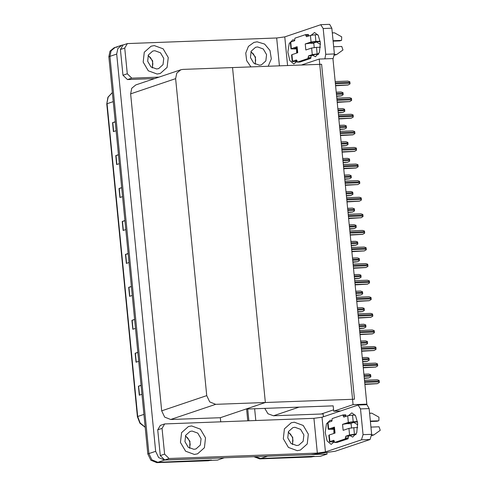 <?xml version="1.0" encoding="UTF-8"?>
<svg xmlns="http://www.w3.org/2000/svg" width="487" height="487" viewBox="0 0 487 487"><rect width="100%" height="100%" fill="white"/><g stroke="black" fill="none" stroke-linecap="round" stroke-linejoin="round"><path stroke-width="0.73" d="M333.552 409.859L321.256 414.011L323.143 413.938L323.417 416.756M264.727 408.368L267.984 413.761L273.487 415.758L299.103 407.114L333.163 405.866L333.686 411.198L340.644 410.943M273.487 415.758L321.256 414.011M326.978 453.056L327.075 454.073L320.336 456.349L260.697 458.529L255.31 456.636L260.697 458.529L314.267 456.276M248.863 420.707L247.713 408.995L248.863 420.707M255.803 420.451L254.652 408.739M327.075 454.073L266.499 456.228M319.21 59.03L353.099 404.648L366.808 404.149L332.919 58.531L319.21 59.03L301.423 65.033M366.808 404.149L364.921 404.782M353.099 404.648L333.686 411.198M333.163 405.866L245.941 409.056L265.36 402.506L232.518 67.553L321.621 64.29L354.463 399.249L265.36 402.506L232.518 67.553L182.862 69.367L180.835 69.732L176.793 73.099L175.649 78.644L206.725 395.633L209.72 401.903L215.704 404.326L265.36 402.506L220.325 417.7L220.721 421.736M224.257 457.774L217.519 460.105L157.879 462.285L151.901 459.862L148.906 453.598L109.952 56.346L111.103 50.794L115.145 47.434L117.166 47.062M224.263 457.829L164.624 460.014L158.64 457.591L155.645 451.321L116.697 54.069L117.842 48.523L121.884 45.157L123.722 44.798M180.835 69.732L135.806 84.927L131.764 88.287L130.613 93.839L161.696 410.827L164.691 417.091L170.675 419.514L220.325 417.7M313.287 456.605L311.163 457.007L259.62 458.888L253.873 456.69M247.755 420.75L246.605 409.031M211.449 460.032L157.879 462.285L151.901 459.862L148.906 453.598L109.952 56.346L111.103 50.794L115.145 47.434L121.884 45.157M141.114 385.485L138.399 386.191L139.276 395.176L141.973 394.269M141.09 385.284L138.399 386.191M137.882 352.539L135.167 353.252L136.05 362.237L138.74 361.324M137.864 352.338L135.167 353.252M134.649 319.594L131.934 320.306L132.817 329.291L135.514 328.378M134.631 319.393L131.934 320.306M131.423 286.648L128.708 287.36L129.591 296.346L132.281 295.439M131.399 286.453L128.708 287.36M115.267 121.927L112.558 122.639L113.434 131.624L116.131 130.711M115.249 121.726L112.558 122.639M118.499 154.872L115.784 155.578L116.667 164.563L119.364 163.656M118.481 154.671L115.784 155.578M121.732 187.818L119.017 188.524L119.899 197.509L122.59 196.602M121.713 187.617L119.017 188.524M124.958 220.763L122.249 221.469L123.126 230.454L125.823 229.547M124.94 220.562L122.249 221.469M128.191 253.703L125.476 254.415L126.358 263.4L129.055 262.493M128.172 253.508L125.476 254.415M210.469 460.361L208.345 460.763L156.802 462.65L150.818 460.227L147.823 453.963L108.875 56.711L110.025 51.159L114.061 47.799L115.145 47.434M364.288 378.429L368.811 377.979L370.82 376.816L370.607 374.649L368.677 374.022L363.874 374.211L368.677 374.022M364.873 384.432L377.285 383.695L379.294 382.526L379.294 381.875L379.081 380.365L377.145 379.738L364.459 380.213M311.217 35.234L314.535 32.489L318.267 35.35L320.373 42.789L319.411 52.432L315.424 56.723L312.684 55.281M157.1 74.048L160.308 73.464L167.114 67.383L168.24 57.539L163.121 48.828L154.312 45.595L151.104 46.18L144.298 52.261L143.172 62.105L148.285 70.816L157.1 74.048L160.308 73.464L167.114 67.383L168.24 57.539L163.121 48.828L154.312 45.595L151.104 46.18L144.298 52.261L143.172 62.105L148.285 70.816L157.1 74.048M268.203 66.244L271.32 58.848L269.962 50.478L264.611 44.061L257.124 41.839L253.922 42.424L248.413 46.411L245.74 53.107L246.659 60.631L250.902 66.877L246.659 60.631L245.74 53.107L248.413 46.411L253.922 42.424L257.124 41.839L264.611 44.061L269.962 50.478L271.32 58.848L268.203 66.244M313.153 43.179L317.506 41.712M127.284 73.787L131.77 78.133L127.454 79.588L122.968 75.242L127.284 73.787L124.757 48.03L120.441 49.485L123.041 45.029L127.35 43.574L124.757 48.03M122.968 75.242L120.441 49.485M127.454 79.588L154.574 78.596M296.62 53.083L296.589 48.968M321.018 24.667L329.656 24.35L331.842 28.209L323.21 28.526L320.744 24.715L284.743 36.86L287.555 65.538M324.914 58.824L325.736 54.282L334.368 53.966L331.842 28.209M334.368 53.966L332.974 59.061M325.736 54.282L323.21 28.526M292.59 61.246L292.212 61.484L291.561 54.897L291.944 54.66L292.59 61.246L296.455 59.956L297.186 61.228L293.85 63.998L289.832 60.595L287.902 52.085L289.205 43.459L292.961 39.77L294.842 40.409M279.386 65.836L276.653 37.968L127.35 43.574M158.884 77.141L131.77 78.133M276.653 37.968L284.743 36.86M348.509 415.594L351.833 412.854L355.559 415.715L357.665 423.148L356.709 432.791L352.716 437.082L349.976 435.646M194.392 454.408L197.6 453.823L204.406 447.748L205.532 437.898L200.419 429.193L191.604 425.955L188.396 426.545L181.59 432.62L180.464 442.47L185.584 451.175L194.392 454.408L197.6 453.823L204.406 447.748L205.532 437.898L200.419 429.193L191.604 425.955L188.396 426.545L181.59 432.62L180.464 442.47L185.584 451.175L194.392 454.408M297.21 450.652L300.418 450.067L307.224 443.986L308.35 434.142L303.231 425.431L294.422 422.199L291.214 422.783L284.408 428.864L283.282 438.708L288.401 447.419L297.21 450.652L300.418 450.067L307.224 443.986L308.35 434.142L303.231 425.431L294.422 422.199L291.214 422.783L284.408 428.864L283.282 438.708L288.401 447.419L297.21 450.652M350.445 423.538L354.798 422.071M164.576 454.146L169.068 458.492L164.752 459.947L160.266 455.601L164.576 454.146L162.049 428.39L157.739 429.844L160.333 425.388L164.649 423.933L162.049 428.39M160.266 455.601L157.739 429.844M164.752 459.947L310.883 454.602L335.159 451.285L370.083 439.505L361.445 439.822L325.45 451.96L317.354 453.068L169.068 458.492M333.918 433.442L333.881 429.327M358.316 405.026L366.948 404.709L369.14 408.575L360.502 408.885L358.042 405.074L322.041 417.219L325.45 451.96M361.445 439.822L363.028 434.641L371.666 434.331L369.14 408.575M371.666 434.331L370.083 439.505M363.028 434.641L360.502 408.885M334.478 441.587L331.142 444.363L327.124 440.954L325.2 432.444L326.497 423.818L330.259 420.129L332.14 420.774M317.354 453.068L313.945 418.327L164.649 423.933M313.945 418.327L322.041 417.219M362.657 361.841L367.186 361.391L369.195 360.222L368.982 358.061L367.052 357.434L362.249 357.622L367.052 357.434M361.031 345.246L365.554 344.796L367.569 343.633L367.356 341.466L365.42 340.839L360.617 341.028L365.42 340.839M359.406 328.652L363.929 328.208L365.938 327.039L365.731 324.878L363.795 324.251L358.992 324.439L363.795 324.251M363.247 367.837L375.654 367.101L377.668 365.938L377.668 365.28L377.455 363.771L375.52 363.144L362.833 363.625M361.622 351.249L374.028 350.512L376.037 349.343L375.952 347.791L375.824 347.182L373.894 346.555L361.208 347.03L373.894 346.555M359.996 334.654L372.403 333.918L374.412 332.749L374.326 331.197L374.199 330.588L372.269 329.961L359.583 330.436L372.269 329.961M358.365 318.066L370.777 317.323L372.786 316.16L372.786 315.503L372.573 313.993L370.637 313.366L357.951 313.847L370.637 313.366M311.631 48.018L316.483 47.355L317.134 53.941L312.277 54.611L311.631 48.018L305.83 49.972L305.246 43.982L311.041 42.028L310.396 35.441L306.53 36.732L305.799 35.441L305.714 34.547L308.411 34.449L308.648 36.032M316.483 47.355L320.434 47.209M333.656 46.728L341.746 46.429L342.958 49.966L336.614 54.52L334.405 54.507M314.225 47.537L313.817 43.392L309.848 43.246L305.246 43.982M309.848 43.246L313.744 41.931L320.227 41.614M333.071 40.738L341.162 40.439L339.81 40.896L333.108 41.139M310.396 35.441L315.253 34.778L315.899 41.365L320.166 41.206M315.899 41.365L311.041 42.028M291.36 48.67L290.976 48.907L290.331 42.32L290.715 42.083L291.36 48.67L297.155 46.715L297.74 52.706L291.944 54.66M297.155 46.715L296.68 47.008L297.253 52.87M290.976 48.907L296.869 48.956M294.312 48.487L296.833 48.554M294.325 48.645L296.741 47.665M297.186 61.246L297.277 62.141L299.974 62.044L310.761 58.403L311.199 55.786L314.973 54.507L318.565 54.294M295.542 61.064L297.033 60.558M292.212 61.484L296.997 61.575M295.56 61.222L297.18 61.161M315.253 34.778L317.853 34.68M332.311 32.952L334.484 32.787L341.673 36.842L341.594 40.36L341.162 40.439M305.714 34.547L294.927 38.187L294.489 40.805L290.715 42.083M297.277 62.141L308.064 58.507L310.761 58.403M308.064 58.507L308.502 55.883L312.277 54.611M317.134 53.941L318.79 53.88M316.477 42.059L320.483 44.402M339.81 40.896L341.594 40.36M336.304 54.647L334.411 55.22M348.923 428.377L353.781 427.714L354.426 434.307L349.569 434.97L348.923 428.377L343.128 430.338L342.538 424.347L348.339 422.387L347.694 415.801L343.822 417.091L343.098 415.807L343.006 414.906L345.703 414.808L345.947 416.391M353.781 427.714L357.726 427.574M370.954 427.087L379.044 426.795L380.256 430.331L373.906 434.879L371.703 434.867M351.517 427.896L351.115 423.757L347.146 423.605L342.538 424.347M347.146 423.605L351.036 422.29L357.525 421.973M370.363 421.097L378.454 420.805L377.108 421.255L370.406 421.505M347.694 415.801L352.545 415.137L353.191 421.724L357.464 421.572M353.191 421.724L348.339 422.387M329.888 441.612L329.504 441.849L328.859 435.256L329.242 435.019L329.888 441.612L333.753 440.321L334.569 442.506L337.266 442.403L348.053 438.769L348.491 436.145L352.271 434.873L355.863 434.66M328.652 429.029L328.268 429.266L327.623 422.679L328.007 422.442L328.652 429.029L334.447 427.075L335.038 433.065L329.242 435.019M334.447 427.075L333.972 427.373L334.545 433.229M328.268 429.266L334.161 429.315M331.604 428.846L334.125 428.913M331.623 429.004L334.039 428.024M332.84 441.423L334.332 440.924M329.504 441.849L334.289 441.934M332.852 441.581L334.472 441.52M352.545 415.137L355.145 415.04M369.603 413.311L371.776 413.146L378.965 417.201L378.886 420.725L378.454 420.805M343.006 414.906L332.219 418.546L331.781 421.17L328.007 422.442M334.569 442.506L345.356 438.866L348.053 438.769M345.356 438.866L345.794 436.242L349.569 434.97M354.426 434.307L356.088 434.246M353.769 422.418L357.775 424.761M377.108 421.255L378.886 420.725M373.602 435.007L371.709 435.579M259.419 65.197L261.476 64.826L265.847 60.918L266.572 54.599L263.284 49.004L257.623 46.929L255.565 47.306L251.195 51.208L250.47 57.533L253.757 63.121L259.419 65.197M193.893 449.318L195.957 448.941L200.327 445.039L201.046 438.714L197.765 433.126L192.103 431.05L190.046 431.427L185.675 435.329L184.95 441.648L188.238 447.243L193.893 449.318M296.711 445.556L298.768 445.185L303.139 441.277L303.864 434.958L300.576 429.364L294.921 427.288L292.857 427.665L288.487 431.567L287.768 437.892L291.056 443.48L296.711 445.556M156.601 68.959L158.659 68.582L163.029 64.68L163.754 58.355L160.467 52.766L154.811 50.691L152.748 51.062L148.377 54.97L147.658 61.289L150.94 66.883L156.601 68.959M357.781 312.064L362.304 311.613L364.313 310.444L364.099 308.283L362.17 307.656L357.367 307.845L362.17 307.656M356.155 295.469L360.812 294.976L362.687 293.856L362.602 292.303L362.474 291.689L360.544 291.062L355.741 291.25M354.524 278.881L359.047 278.43L361.062 277.261L361.062 276.61L360.849 275.1L358.913 274.473L354.11 274.662M356.74 301.471L369.146 300.735L371.161 299.566L371.161 298.915L370.948 297.405L369.012 296.778L356.326 297.253L369.012 296.778M355.114 284.877L367.521 284.14L369.53 282.977L369.444 281.425L369.316 280.81L367.387 280.183L354.7 280.664M353.489 268.288L365.895 267.552L367.904 266.383L367.819 264.831L367.691 264.222L365.761 263.595L353.075 264.07M352.898 262.286L357.555 261.793L359.43 260.673L359.436 260.015L359.223 258.506L357.288 257.879L352.485 258.067M351.273 245.692L355.93 245.198L357.805 244.078L357.72 242.526L357.592 241.917L355.662 241.29L350.859 241.479M349.648 229.103L354.171 228.653L356.18 227.484L355.967 225.323L354.037 224.696L349.234 224.884L354.037 224.696M348.016 212.509L352.539 212.058L354.554 210.895L354.341 208.728L352.405 208.101L347.602 208.29L352.405 208.101M346.391 195.92L350.914 195.47L352.923 194.301L352.716 192.14L350.78 191.513L345.977 191.701L350.78 191.513M351.858 251.694L364.27 250.957L366.279 249.788L366.279 249.137L366.066 247.627L364.13 247L351.444 247.475M350.232 235.099L362.638 234.363L364.653 233.2L364.653 232.543L364.44 231.033L362.505 230.406L349.818 230.887M348.607 218.511L361.013 217.774L363.022 216.605L362.937 215.053L362.809 214.444L360.879 213.817L348.193 214.292L360.879 213.817M346.981 201.916L359.388 201.18L361.397 200.017L361.311 198.465L361.184 197.85L359.254 197.223L346.567 197.704L359.254 197.223M345.35 185.328L357.762 184.591L359.771 183.422L359.771 182.771L359.558 181.261L357.622 180.634L344.942 181.109L357.622 180.634M344.766 179.326L349.289 178.875L351.297 177.712L351.084 175.545L349.155 174.918L344.352 175.107L349.155 174.918M343.14 162.731L347.797 162.238L349.672 161.118L349.587 159.566L349.459 158.957L347.529 158.33L342.726 158.518M341.509 146.143L346.032 145.692L348.047 144.523L348.047 143.872L347.834 142.362L345.898 141.735L341.095 141.924M339.883 129.548L344.54 129.055L346.415 127.935L346.421 127.277L346.208 125.768L344.272 125.141L339.469 125.329M338.258 112.96L342.915 112.46L344.79 111.34L344.705 109.788L344.577 109.179L342.647 108.552L337.844 108.741M336.633 96.365L341.156 95.915L343.165 94.752L342.951 92.585L341.022 91.958L336.219 92.146L341.022 91.958M343.725 168.733L356.131 167.997L358.146 166.828L358.146 166.177L357.933 164.667L355.997 164.04L343.311 164.515L355.997 164.04M342.099 152.139L354.506 151.402L356.514 150.24L356.429 148.687L356.301 148.072L354.372 147.445L341.685 147.926L354.372 147.445M340.474 135.55L352.88 134.814L354.889 133.645L354.804 132.093L354.676 131.484L352.746 130.857L340.06 131.332M338.842 118.956L351.255 118.219L353.264 117.057L353.178 115.504L353.051 114.889L351.115 114.262L338.435 114.743M337.217 102.367L349.623 101.625L351.638 100.462L351.638 99.811L351.425 98.301L349.489 97.674L336.803 98.149M335.592 85.773L347.998 85.036L350.007 83.867L349.922 82.315L349.794 81.706L347.864 81.079L335.178 81.554L347.864 81.079M267.436 456.252L259.62 458.888M164.624 460.014L156.802 462.65M155.645 451.321L147.823 453.963M116.697 54.069L108.875 56.711M175.649 78.644L130.613 93.839M206.725 395.633L161.696 410.827M215.704 404.326L170.675 419.514M311.163 457.007L312.24 456.642M145.217 427.367L139.891 423.197L137.413 416.689L137.73 416.495L140.11 422.947L145.199 427.196M112.387 92.524L108.163 97.114L106.744 103.895L107.919 97.211L112.387 92.512M113.276 101.6L107.061 103.701L137.73 416.495L143.945 414.394M208.345 460.763L209.422 460.404M126.577 263.327L125.695 254.348M123.345 230.381L122.468 221.408M120.119 197.436L119.236 188.463M116.886 164.49L116.003 155.517M113.654 131.545L112.777 122.572M129.81 296.273L128.927 287.293M133.036 329.218L132.16 320.239M136.269 362.158L135.386 353.185M139.495 395.103L138.618 386.13M364.258 378.107L368.945 377.936M364.087 376.408L370.82 376.159M364.002 375.507L370.735 375.264M364.842 384.109L377.419 383.646M364.678 382.411L379.294 381.875M364.586 381.51L379.203 380.974M362.626 361.512L367.32 361.342M362.462 359.814L369.195 359.57M362.371 358.919L369.109 358.669M361.001 344.924L365.694 344.753M360.837 343.225L367.569 342.976M360.745 342.324L367.478 342.081M359.376 328.329L364.063 328.159M359.205 326.631L365.944 326.387M359.12 325.73L365.853 325.486M363.217 367.515L375.787 367.058M363.052 365.816L377.668 365.28M362.961 364.915L377.577 364.386M361.591 350.926L374.162 350.463M361.421 349.222L376.037 348.692M361.336 348.327L375.952 347.791M359.96 334.332L372.537 333.869M359.796 332.633L374.412 332.097M359.71 331.732L374.326 331.197M358.335 317.737L370.911 317.281M358.17 316.039L372.786 315.503M358.079 315.144L372.695 314.608M305.799 35.441L308.496 35.344M307.973 57.606L310.669 57.509M308.502 55.883L311.199 55.786M343.098 415.807L345.794 415.703M345.271 437.965L347.968 437.868M345.794 436.242L348.491 436.145M251.012 51.604L255.468 57.095L255.243 64.162M185.486 435.725L189.948 441.216L189.723 448.284M288.304 431.963L292.766 437.454L292.541 444.521M148.194 55.366L152.65 60.851L152.431 67.918M357.75 311.741L362.438 311.564M357.58 310.036L364.313 309.793M357.495 309.142L364.227 308.892M356.119 295.146L360.812 294.976M355.954 293.448L362.687 293.198M355.863 292.547L362.602 292.303M354.493 278.552L359.187 278.381M354.329 276.853L361.062 276.61M354.238 275.959L360.97 275.709M356.709 301.149L369.28 300.686M356.545 299.45L371.161 298.915M356.454 298.549L371.07 298.014M355.084 284.554L367.655 284.098M354.913 282.856L369.53 282.32M354.828 281.955L369.444 281.425M353.452 267.966L366.029 267.503M353.288 266.261L367.904 265.732M353.203 265.366L367.819 264.831M352.868 261.963L357.555 261.793M352.698 260.265L359.436 260.015M352.612 259.364L359.345 259.121M351.243 245.369L355.93 245.198M351.072 243.67L357.805 243.427M350.987 242.77L357.72 242.526M349.611 228.78L354.305 228.604M349.447 227.076L356.18 226.832M349.356 226.181L356.094 225.931M347.986 212.186L352.679 212.015M347.821 210.487L354.554 210.238M347.73 209.587L354.463 209.343M346.36 195.591L351.048 195.421M346.19 193.893L352.929 193.649M346.105 192.998L352.838 192.749M351.827 251.371L364.404 250.908M351.663 249.673L366.279 249.137M351.571 248.772L366.187 248.236M350.202 234.777L362.772 234.32M350.037 233.078L364.653 232.543M349.946 232.183L364.562 231.648M348.576 218.188L361.147 217.726M348.406 216.49L363.022 215.954M348.321 215.589L362.937 215.053M346.945 201.594L359.522 201.137M346.781 199.895L361.397 199.36M346.695 198.994L361.311 198.465M345.32 185.005L357.896 184.543M345.155 183.301L359.771 182.771M345.064 182.406L359.68 181.87M344.735 179.003L349.423 178.832M344.565 177.305L351.297 177.055M344.479 176.404L351.212 176.16M343.104 162.408L347.797 162.238M342.939 160.71L349.672 160.467M342.848 159.809L349.587 159.566M341.478 145.82L346.172 145.643M341.314 144.115L348.047 143.872M341.223 143.221L347.955 142.971M339.853 129.225L344.54 129.055M339.683 127.527L346.421 127.277M339.597 126.626L346.33 126.383M338.228 112.631L342.915 112.46M338.057 110.933L344.79 110.689M337.972 110.038L344.705 109.788M336.596 96.042L341.29 95.872M336.432 94.344L343.165 94.094M336.34 93.443L343.079 93.2M343.694 168.411L356.265 167.948M343.53 166.712L358.146 166.177M343.438 165.811L358.055 165.276M342.069 151.816L354.639 151.36M341.898 150.118L356.514 149.582M341.813 149.223L356.429 148.687M340.437 135.228L353.014 134.765M340.273 133.529L354.889 132.994M340.188 132.628L354.804 132.093M338.812 118.633L351.389 118.177M338.648 116.935L353.264 116.399M338.556 116.034L353.178 115.504M337.187 102.045L349.757 101.582M337.022 100.34L351.638 99.811M336.931 99.445L351.547 98.91M335.561 85.45L348.132 84.988M335.391 83.752L350.007 83.216M335.306 82.851L349.922 82.315M137.413 416.689L106.744 103.895M364.459 380.201L377.145 379.738M362.833 363.606L375.52 363.144M332.304 32.891L332.779 32.732M369.596 413.256L370.077 413.092M255.072 64.065L255.687 60.102L255.121 57.168L253.337 53.923L250.933 51.786M189.553 448.18L190.161 444.223L189.595 441.289L187.818 438.044L185.413 435.908M292.37 444.424L292.979 440.461L292.413 437.527L290.636 434.288L288.225 432.146M152.254 67.821L152.869 63.858L152.303 60.924L150.526 57.685L148.115 55.548M355.735 291.238L360.544 291.062M354.11 274.65L358.913 274.473M354.7 280.646L367.387 280.183M353.075 264.057L365.761 263.595M352.485 258.055L357.288 257.879M350.859 241.461L355.662 241.29M351.444 247.463L364.13 247M349.818 230.875L362.505 230.406M342.72 158.5L347.529 158.33M341.095 141.912L345.898 141.735M339.469 125.317L344.272 125.141M337.844 108.729L342.647 108.552M340.06 131.32L352.746 130.857M338.428 114.725L351.115 114.262M336.803 98.137L349.489 97.674"/></g></svg>

